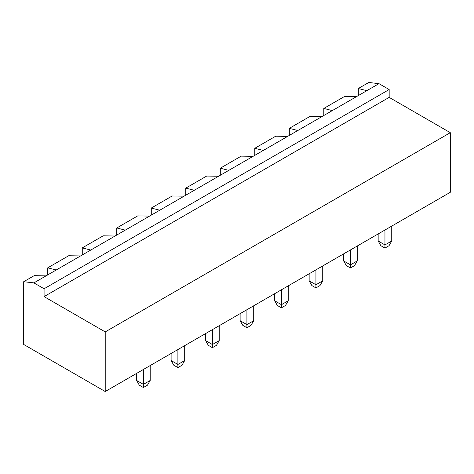 <?xml version="1.0" encoding="UTF-8"?>
<svg xmlns="http://www.w3.org/2000/svg" width="474" height="474" viewBox="0 0 474 474"><rect width="100%" height="100%" fill="white"/><g stroke="black" fill="none" stroke-linecap="round" stroke-linejoin="round"><path stroke-width="0.71" d="M378.975 83.655L366.817 90.676L358.32 88.514L368.784 82.476L378.975 83.655L389.166 89.539L389.166 97.377L450.3 132.679L105.216 331.907L105.216 391.524L23.7 344.462L23.7 281.71L33.891 282.883L44.076 288.767L44.076 296.611L105.216 331.907M450.3 132.679L450.3 192.29L105.216 391.524M389.166 97.377L44.076 296.611M389.166 89.539L44.076 288.767M366.817 90.676L46.049 275.868L34.164 275.667L23.7 281.71M80.556 255.942L68.671 255.747L47.75 267.828L47.75 274.884M356.626 96.554L344.734 96.358L323.813 108.439L323.813 115.502M358.32 88.514L358.32 95.576M391.743 226.098L391.743 240.999L384.953 244.922L378.157 240.999L378.157 233.943M384.953 230.02L384.953 248.062L380.877 245.71L378.157 240.999M350.44 249.94L350.44 264.848L343.65 260.925L343.65 253.863M357.236 246.024L357.236 260.925L350.44 264.848L350.44 267.982L346.37 265.63L343.65 260.925M322.729 265.944L322.729 280.845L315.933 284.767L309.143 280.845L309.143 273.788M315.933 269.866L315.933 287.908L311.856 285.555L309.143 280.845M253.709 305.789L253.709 320.697L246.918 324.619L240.122 320.697L240.122 313.634M246.918 309.712L246.918 327.753L242.842 325.401L240.122 320.697M288.222 285.869L288.222 300.771L281.426 304.693L274.636 300.771L274.636 293.708M281.426 289.792L281.426 307.827L277.349 305.475L274.636 300.771M184.694 345.635L184.694 360.542L177.898 364.465L171.108 360.542L171.108 353.48M177.898 349.557L177.898 367.599L173.828 365.247L171.108 360.542M212.411 329.637L212.411 344.539L205.615 340.616L205.615 333.56M219.201 325.715L219.201 340.616L212.411 344.539L212.411 347.679L208.335 345.321L205.615 340.616M143.391 369.483L143.391 384.384L136.601 380.462L136.601 373.405M150.187 365.561L150.187 380.462L143.391 384.384L143.391 387.525L139.315 385.172L136.601 380.462M46.049 275.868L33.891 282.883M332.304 110.596L323.813 108.439M56.24 269.984L47.75 267.828M384.953 248.062L389.03 245.71L391.743 240.999M350.44 267.982L354.516 265.63L357.236 260.925M315.933 287.908L320.009 285.555L322.729 280.845M246.918 327.753L250.995 325.401L253.709 320.697M281.426 307.827L285.502 305.475L288.222 300.771M177.898 367.599L181.975 365.247L184.694 360.542M212.411 347.679L216.488 345.321L219.201 340.616M143.391 387.525L147.467 385.172L150.187 380.462M297.796 130.522L289.306 128.365L310.227 116.284L322.119 116.48M263.289 150.442L254.799 148.285L275.72 136.204L287.605 136.405M90.747 250.059L82.257 247.902L103.178 235.821L115.064 236.016M228.782 170.367L220.292 168.211L241.213 156.13L253.098 156.325M125.255 230.139L116.764 227.976L137.685 215.901L149.577 216.097M194.275 190.287L185.778 188.131L206.705 176.055L218.591 176.251M159.762 210.213L151.271 208.056L172.192 195.975L184.084 196.171M82.257 247.902L82.257 254.965M116.764 227.976L116.764 235.039M151.271 208.056L151.271 215.113M185.778 188.131L185.778 195.193M220.292 168.211L220.292 175.267M254.799 148.285L254.799 155.348M289.306 128.365L289.306 135.422"/></g></svg>
